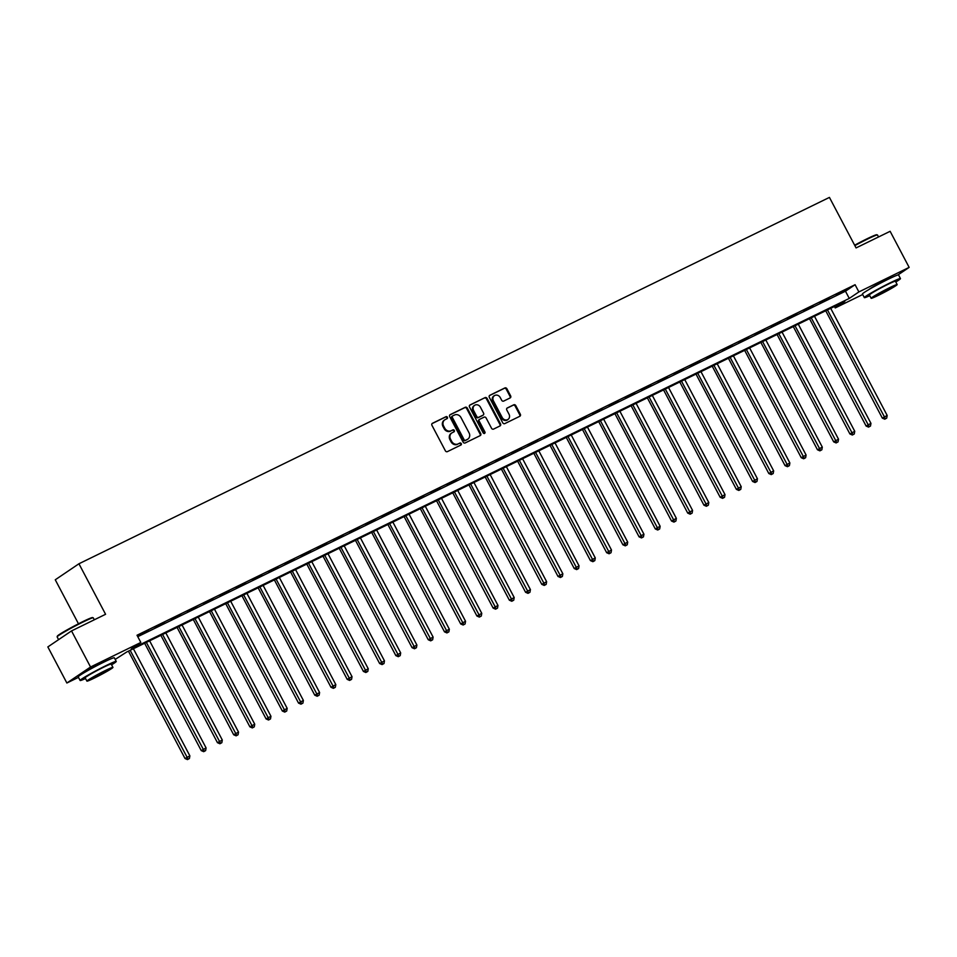 <?xml version="1.0" encoding="UTF-8"?>
<svg xmlns="http://www.w3.org/2000/svg" width="957" height="957" viewBox="0 0 957 957"><rect width="100%" height="100%" fill="white"/><g stroke="black" fill="none" stroke-linecap="round" stroke-linejoin="round"><path stroke-width="1.44" d="M447.409 417.24A1.124 0.993 55.9 0 0 445.998 416.69L432.468 423.293A1.603 1.412 55.9 0 0 431.942 425.327L445.388 450.831A1.603 1.412 55.9 0 0 447.409 451.62L460.939 445.017A1.124 0.993 55.9 0 0 459.898 443.031L458.14 443.892A5.132 4.522 55.9 0 1 451.68 441.344L450.556 439.227A5.132 4.522 55.9 0 1 451.752 432.983A5.132 4.522 55.9 0 1 452.242 432.696L453.989 431.846A1.124 0.993 55.9 0 0 452.948 429.86L451.202 430.71A5.132 4.522 55.9 0 1 444.73 428.174L443.605 426.044A5.132 4.522 55.9 0 1 444.814 419.8A5.132 4.522 55.9 0 1 445.292 419.525L447.051 418.664A1.124 0.993 55.9 0 0 447.409 417.24M446.74 418.819A1.124 0.993 55.9 0 0 445.364 417.12L432.062 423.604M460.628 445.172A1.124 0.993 55.9 0 0 459.252 443.474L458.14 443.892M453.69 431.99A1.124 0.993 55.9 0 0 452.302 430.291L451.202 430.71M868.944 289.528A12.752 0.742 -27.8 0 1 885.117 280.413A12.752 0.742 -27.8 0 1 891.182 277.805M84.73 672.364A12.752 0.742 -27.8 0 1 100.892 663.237A12.752 0.742 -27.8 0 1 106.957 660.641M510.129 397.933A1.603 1.412 55.9 0 0 510.655 395.899L506.887 388.745A1.603 1.412 55.9 0 0 504.865 387.956L489.84 395.289A1.603 1.412 55.9 0 0 489.314 397.322L502.76 422.827A1.603 1.412 55.9 0 0 504.782 423.616L519.807 416.283A1.603 1.412 55.9 0 0 520.333 414.249L515.775 405.601A1.603 1.412 55.9 0 0 513.753 404.811L507.318 407.945A1.603 1.412 55.9 0 0 506.791 409.991L509.052 414.273A4.295 3.78 55.9 0 1 502.246 417.599L493.393 400.816A4.295 3.78 55.9 0 1 500.2 397.49L501.683 400.277A1.603 1.412 55.9 0 0 503.693 401.079L510.129 397.933M78.462 677.353L66.87 683.011L47.85 646.92L71.524 630.914L105.581 614.286L78.941 563.769L829.432 197.405L856.072 247.923L890.13 231.307L909.15 267.386L897.869 275.006M71.524 630.914L90.544 667.005L140.823 642.458L131.217 648.954L849.278 298.417L858.884 291.933L909.15 267.386M137.772 636.68L845.474 291.203L855.079 284.707L137.018 635.245L140.823 642.458M855.079 284.707L858.884 291.933M467.279 408.077A1.603 1.412 55.9 0 0 465.258 407.287L450.233 414.62A1.603 1.412 55.9 0 0 449.706 416.654L463.152 442.158A1.603 1.412 55.9 0 0 465.174 442.947L480.199 435.614A1.603 1.412 55.9 0 0 480.725 433.581L467.279 408.077L466.645 408.507A1.603 1.412 55.9 0 0 464.623 407.718L449.826 414.943M470.031 404.955L485.055 397.622A1.603 1.412 55.9 0 1 487.077 398.411L500.523 423.915A1.603 1.412 55.9 0 1 499.997 425.949L493.573 429.095A1.603 1.412 55.9 0 1 491.551 428.293L486.096 417.958A1.603 1.412 55.9 0 0 484.075 417.156L479.816 419.238A1.603 1.412 55.9 0 0 479.29 421.283L484.96 432.05A1.124 0.993 55.9 0 1 483.177 432.911L469.504 406.988A1.603 1.412 55.9 0 1 470.031 404.955L469.743 405.146M138.861 635.209L148.251 630.328L138.861 635.209M155.082 627.302L164.46 622.409L155.082 627.302M171.291 619.382L180.682 614.502L171.291 619.382M187.512 611.463L196.891 606.582L187.512 611.463M203.733 603.544L213.112 598.663L203.733 603.544M219.943 595.637L229.333 590.744L219.943 595.637M236.164 587.718L245.542 582.837L236.164 587.718M252.373 579.798L261.763 574.918L252.373 579.798M268.594 571.879L277.973 566.999L268.594 571.879M284.815 563.972L294.194 559.079L284.815 563.972M301.024 556.053L310.415 551.172L301.024 556.053M317.245 548.134L326.624 543.253L317.245 548.134M333.455 540.215L342.845 535.334L333.455 540.215M349.676 532.307L359.054 527.415L349.676 532.307M365.897 524.388L375.276 519.507L365.897 524.388M382.106 516.469L391.497 511.588L382.106 516.469M398.327 508.55L407.706 503.669L398.327 508.55M414.537 500.631L423.927 495.75L414.537 500.631M430.758 492.723L440.136 487.843L430.758 492.723M446.979 484.804L456.357 479.924L446.979 484.804M463.188 476.885L472.579 472.004L463.188 476.885M479.409 468.966L488.788 464.085L479.409 468.966M495.618 461.059L505.009 456.178L495.618 461.059M511.839 453.14L521.218 448.259L511.839 453.14M528.049 445.22L537.439 440.34L528.049 445.22M544.27 437.301L553.66 432.42L544.27 437.301M560.491 429.394L569.87 424.513L560.491 429.394M576.7 421.475L586.091 416.594L576.7 421.475M592.921 413.556L602.3 408.675L592.921 413.556M609.13 405.636L618.521 400.756L609.13 405.636M625.352 397.729L634.73 392.849L625.352 397.729M641.573 389.81L650.951 384.929L641.573 389.81M657.782 381.891L667.173 377.01L657.782 381.891M674.003 373.972L683.382 369.091L674.003 373.972M690.212 366.064L699.603 361.184L690.212 366.064M706.433 358.145L715.812 353.265L706.433 358.145M722.655 350.226L732.033 345.345L722.655 350.226M738.864 342.307L748.254 337.426L738.864 342.307M755.085 334.4L764.464 329.519L755.085 334.4M771.294 326.481L780.685 321.6L771.294 326.481M787.515 318.561L796.894 313.681L787.515 318.561M803.736 310.642L813.115 305.762L803.736 310.642M819.946 302.735L829.336 297.854L819.946 302.735M836.167 294.816L845.545 289.935L836.167 294.816M78.941 563.769L55.267 579.786L78.474 623.797M66.87 683.011L90.544 667.005M862.688 294.517L835.21 307.939L844.804 301.443L126.743 651.98L115.199 659.409M834.444 306.503L835.21 307.939M845.474 291.203L849.278 298.417M444.503 420.039A5.132 4.522 55.9 0 0 444.168 420.231A5.132 4.522 55.9 0 0 442.971 426.475L443.605 426.044M450.556 431.152A5.132 4.522 55.9 0 1 444.096 428.604L442.971 426.475M451.441 433.21A5.132 4.522 55.9 0 0 451.118 433.413A5.132 4.522 55.9 0 0 449.922 439.658L450.556 439.227M457.506 444.323A5.132 4.522 55.9 0 1 451.034 441.775L449.922 439.658M479.971 435.734A1.603 1.412 55.9 0 0 480.091 434.011L466.645 408.507M452.685 415.912A1.124 0.993 55.9 0 0 452.314 417.348L464.109 439.73A1.124 0.993 55.9 0 0 465.533 440.28L467.375 439.383A5.132 4.522 55.9 0 0 467.865 439.107A5.132 4.522 55.9 0 0 469.062 432.863L460.987 417.563A5.132 4.522 55.9 0 0 454.527 415.015L452.685 415.912M452.482 416.056L452.039 416.355A1.124 0.993 55.9 0 0 451.668 417.778L452.314 417.348M467.53 439.299A5.132 4.522 55.9 0 1 467.219 439.538A5.132 4.522 55.9 0 1 466.729 439.813L464.887 440.722A1.124 0.993 55.9 0 1 463.475 440.16L451.668 417.778M469.624 405.278L485.055 397.622M499.769 426.068A1.603 1.412 55.9 0 0 499.889 424.346L486.443 398.842A1.603 1.412 55.9 0 0 484.421 398.052M479.517 419.441L479.17 419.668A1.603 1.412 55.9 0 0 478.644 421.714L484.326 432.48L484.96 432.05M484.326 433.557A1.124 0.993 55.9 0 0 484.326 432.48M480.438 407.215A4.295 3.78 55.9 0 0 473.631 410.553L476.742 416.462A1.603 1.412 55.9 0 0 478.763 417.252L483.034 415.171A1.603 1.412 55.9 0 0 483.56 413.137L480.438 407.215M474.325 405.565A4.295 3.78 55.9 0 0 472.985 410.984L473.631 410.553M482.675 415.41A1.603 1.412 55.9 0 1 482.388 415.613L478.129 417.695A1.603 1.412 55.9 0 1 476.108 416.893L472.985 410.984M494.087 395.827A4.295 3.78 55.9 0 0 492.747 401.246L493.393 400.816M507.724 419.692A4.295 3.78 55.9 0 1 501.6 418.03L492.747 401.246M519.567 416.403A1.603 1.412 55.9 0 0 519.687 414.68L515.129 406.043A1.603 1.412 55.9 0 0 513.108 405.242L506.911 408.268M509.902 398.052A1.603 1.412 55.9 0 0 510.009 396.33L506.241 389.176A1.603 1.412 55.9 0 0 504.219 388.386L489.422 395.6M128.429 651.155L185.024 758.518L189.869 755.851L133.394 648.726M130.152 650.317L188.11 759.152L187.464 759.595L189.402 758.518L188.11 759.152M189.869 755.851L189.402 758.518M187.464 759.595L185.024 758.518M144.639 643.236L201.245 750.599L206.09 747.931L149.615 640.819M146.361 642.398L204.331 751.245L203.685 751.676L205.623 750.611L204.331 751.245M206.09 747.931L205.623 750.611M203.685 751.676L201.245 750.599M160.86 635.328L217.454 742.68L222.299 740.012L165.824 632.9M162.582 634.479L220.541 743.326L219.907 743.756L221.845 742.692L220.541 743.326M222.299 740.012L221.845 742.692M219.907 743.756L217.454 742.68M177.069 627.409L233.675 734.761L238.52 732.093L182.045 624.981M178.803 626.56L236.762 735.407L236.116 735.837L238.054 734.773L236.762 735.407M238.52 732.093L238.054 734.773M236.116 735.837L233.675 734.761M193.29 619.49L249.897 726.841L254.729 724.186L198.255 617.062M195.013 618.653L252.971 727.487L252.337 727.93L254.275 726.853L252.971 727.487M254.729 724.186L254.275 726.853M252.337 727.93L249.897 726.841M57.133 636.8L57.336 636.142A19.941 1.16 -27.8 0 1 82.781 621.643A19.941 1.16 -27.8 0 1 92.554 617.576L93.212 617.779A20.432 1.196 152.2 0 0 83.199 621.942A20.432 1.196 152.2 0 0 57.133 636.8A20.432 1.196 152.2 0 0 57.133 636.884L58.592 639.659M111.586 664.816A20.432 1.196 152.2 0 0 116.252 661.419A20.432 1.196 152.2 0 0 106.179 665.534A20.432 1.196 152.2 0 0 80.113 680.475A20.432 1.196 152.2 0 0 85.556 678.537M116.252 661.419L114.35 657.806A20.432 1.196 152.2 0 0 104.277 661.921A20.432 1.196 152.2 0 0 78.211 676.862L80.113 680.475M86.92 681.121L85.173 677.807A14.714 0.861 -27.8 0 1 103.942 667.053A14.714 0.861 -27.8 0 1 111.191 664.086L112.95 667.4A14.714 0.861 152.2 0 0 105.689 670.367A14.714 0.861 152.2 0 0 86.92 681.121A14.714 0.861 152.2 0 0 94.181 678.154A14.714 0.861 152.2 0 0 112.95 667.4M96.226 676.766L108.32 669.84L103.643 671.754L91.549 678.68L96.226 676.766M94.312 619.789L93.272 617.827A20.432 1.196 152.2 0 0 93.212 617.779M854.637 245.207A19.941 1.16 -27.8 0 1 867.006 238.807A19.941 1.16 -27.8 0 1 876.768 234.752L877.437 234.955A20.432 1.196 152.2 0 0 867.425 239.118A20.432 1.196 152.2 0 0 854.852 245.614M895.8 281.98A20.432 1.196 152.2 0 0 900.477 278.583A20.432 1.196 152.2 0 0 890.405 282.71A20.432 1.196 152.2 0 0 864.338 297.639A20.432 1.196 152.2 0 0 869.781 295.701M900.477 278.583L898.575 274.982A20.432 1.196 152.2 0 0 888.503 279.097A20.432 1.196 152.2 0 0 862.436 294.038L864.338 297.639M871.145 298.297L869.399 294.971A14.714 0.861 -27.8 0 1 888.168 284.217A14.714 0.861 -27.8 0 1 895.417 281.25L897.164 284.576A14.714 0.861 152.2 0 0 889.914 287.543A14.714 0.861 152.2 0 0 871.145 298.297A14.714 0.861 152.2 0 0 878.394 295.33A14.714 0.861 152.2 0 0 897.164 284.576M880.44 293.943L892.546 287.016L887.869 288.918L875.775 295.857L880.44 293.943M878.538 236.965L877.497 234.991A20.432 1.196 152.2 0 0 877.437 234.955M209.511 611.571L266.106 718.934L270.951 716.267L214.476 609.154M211.234 610.733L269.192 719.58L268.546 720.011L270.484 718.946L269.192 719.58M270.951 716.267L270.484 718.946M268.546 720.011L266.106 718.934M225.72 603.664L282.327 711.015L287.172 708.347L230.697 601.235M227.443 602.814L285.401 711.661L284.767 712.092L286.705 711.027L285.401 711.661M287.172 708.347L286.705 711.027M284.767 712.092L282.327 711.015M241.942 595.744L298.536 703.096L303.381 700.428L246.906 593.316M243.664 594.895L301.622 703.742L300.988 704.173L302.926 703.108L301.622 703.742M303.381 700.428L302.926 703.108M300.988 704.173L298.536 703.096M258.151 587.825L314.757 695.177L319.602 692.521L263.127 585.397M259.885 586.988L317.844 695.823L317.198 696.253L319.136 695.189L317.844 695.823M319.602 692.521L319.136 695.189M317.198 696.253L314.757 695.177M274.372 579.906L330.978 687.27L335.811 684.602L279.336 577.49M276.095 579.069L334.053 687.916L333.419 688.346L335.357 687.282L334.053 687.916M335.811 684.602L335.357 687.282M333.419 688.346L330.978 687.27M290.593 571.999L347.188 679.35L352.032 676.683L295.557 569.571M292.316 571.15L350.274 679.996L349.628 680.427L351.566 679.362L350.274 679.996M352.032 676.683L351.566 679.362M349.628 680.427L347.188 679.35M306.802 564.08L363.409 671.431L368.254 668.764L311.779 561.651M308.525 563.23L366.483 672.077L365.849 672.508L367.787 671.443L366.483 672.077M368.254 668.764L367.787 671.443M365.849 672.508L363.409 671.431M323.023 556.161L379.618 663.512L384.463 660.856L327.988 553.732M324.746 555.323L382.704 664.158L382.07 664.589L384.008 663.524L382.704 664.158M384.463 660.856L384.008 663.524M382.07 664.589L379.618 663.512M339.233 548.241L395.839 655.605L400.684 652.937L344.209 545.825M340.967 547.404L398.925 656.251L398.279 656.681L400.217 655.617L398.925 656.251M400.684 652.937L400.217 655.617M398.279 656.681L395.839 655.605M355.454 540.334L412.06 647.686L416.893 645.018L360.418 537.906M357.176 539.485L415.135 648.332L414.501 648.762L416.439 647.698L415.135 648.332M416.893 645.018L416.439 647.698M414.501 648.762L412.06 647.686M371.675 532.415L428.269 639.766L433.114 637.099L376.639 529.987M373.397 531.566L431.356 640.412L430.71 640.843L432.648 639.778L431.356 640.412M433.114 637.099L432.648 639.778M430.71 640.843L428.269 639.766M387.884 524.496L444.491 631.847L449.335 629.192L392.86 522.067M389.607 523.658L447.565 632.493L446.931 632.924L448.869 631.859L447.565 632.493M449.335 629.192L448.869 631.859M446.931 632.924L444.491 631.847M404.105 516.577L460.7 623.94L465.545 621.272L409.07 514.16M405.828 515.739L463.786 624.586L463.152 625.017L465.09 623.952L463.786 624.586M465.545 621.272L465.09 623.952M463.152 625.017L460.7 623.94M420.314 508.669L476.921 616.021L481.766 613.353L425.291 506.241M422.049 507.82L480.007 616.667L479.361 617.098L481.299 616.033L480.007 616.667M481.766 613.353L481.299 616.033M479.361 617.098L476.921 616.021M436.536 500.75L493.142 608.102L497.975 605.434L441.5 498.322M438.258 499.901L496.216 608.748L495.582 609.178L497.52 608.114L496.216 608.748M497.975 605.434L497.52 608.114M495.582 609.178L493.142 608.102M452.757 492.831L509.351 600.183L514.196 597.527L457.721 490.403M454.479 491.994L512.438 600.829L511.792 601.259L513.73 600.195L512.438 600.829M514.196 597.527L513.73 600.195M511.792 601.259L509.351 600.183M468.966 484.912L525.572 592.275L530.417 589.608L473.942 482.495M470.688 484.075L528.647 592.921L528.013 593.352L529.951 592.287L528.647 592.921M530.417 589.608L529.951 592.287M528.013 593.352L525.572 592.275M485.187 477.005L541.782 584.356L546.626 581.689L490.151 474.576M486.91 476.155L544.868 585.002L544.234 585.433L546.172 584.368L544.868 585.002M546.626 581.689L546.172 584.368M544.234 585.433L541.782 584.356M501.396 469.086L558.003 576.437L562.848 573.769L506.373 466.657M503.131 468.236L561.089 577.083L560.443 577.514L562.381 576.449L561.089 577.083M562.848 573.769L562.381 576.449M560.443 577.514L558.003 576.437M517.617 461.166L574.224 568.518L579.057 565.862L522.582 458.738M519.34 460.329L577.298 569.164L576.664 569.594L578.602 568.53L577.298 569.164M579.057 565.862L578.602 568.53M576.664 569.594L574.224 568.518M533.839 453.247L590.433 560.611L595.278 557.943L538.803 450.831M535.561 452.41L593.519 561.257L592.873 561.687L594.811 560.623L593.519 561.257M595.278 557.943L594.811 560.623M592.873 561.687L590.433 560.611M550.048 445.34L606.654 552.691L611.499 550.024L555.024 442.912M551.77 444.491L609.729 553.337L609.095 553.768L611.033 552.703L609.729 553.337M611.499 550.024L611.033 552.703M609.095 553.768L606.654 552.691M566.269 437.421L622.863 544.772L627.708 542.105L571.233 434.992M567.991 436.571L625.95 545.418L625.316 545.849L627.254 544.784L625.95 545.418M627.708 542.105L627.254 544.784M625.316 545.849L622.863 544.772M582.478 429.502L639.085 536.853L643.929 534.197L587.454 427.073M584.213 428.664L642.171 537.499L641.525 537.93L643.463 536.865L642.171 537.499M643.929 534.197L643.463 536.865M641.525 537.93L639.085 536.853M598.699 421.582L655.306 528.946L660.139 526.278L603.664 419.154M600.422 420.745L658.38 529.592L657.746 530.022L659.684 528.958L658.38 529.592M660.139 526.278L659.684 528.958M657.746 530.022L655.306 528.946M614.92 413.675L671.515 521.027L676.36 518.359L619.885 411.247M616.643 412.826L674.601 521.673L673.955 522.103L675.893 521.039L674.601 521.673M676.36 518.359L675.893 521.039M673.955 522.103L671.515 521.027M631.13 405.756L687.736 513.108L692.581 510.44L636.106 403.328M632.852 404.907L690.81 513.753L690.176 514.184L692.114 513.119L690.81 513.753M692.581 510.44L692.114 513.119M690.176 514.184L687.736 513.108M647.351 397.837L703.945 505.188L708.79 502.533L652.315 395.408M649.073 396.999L707.032 505.834L706.398 506.265L708.324 505.2L707.032 505.834M708.79 502.533L708.324 505.2M706.398 506.265L703.945 505.188M663.56 389.918L720.166 497.281L725.011 494.613L668.536 387.489M665.294 389.08L723.253 497.915L722.607 498.358L724.545 497.293L723.253 497.915M725.011 494.613L724.545 497.293M722.607 498.358L720.166 497.281M679.781 381.999L736.388 489.362L741.22 486.694L684.745 379.582M681.504 381.161L739.462 490.008L738.828 490.439L740.766 489.374L739.462 490.008M741.22 486.694L740.766 489.374M738.828 490.439L736.388 489.362M696.002 374.091L752.597 481.443L757.442 478.775L700.967 371.663M697.725 373.242L755.683 482.089L755.037 482.519L756.975 481.455L755.683 482.089M757.442 478.775L756.975 481.455M755.037 482.519L752.597 481.443M712.211 366.172L768.818 473.524L773.663 470.868L717.188 363.744M713.934 365.335L771.892 474.17L771.258 474.6L773.196 473.536L771.892 474.17M773.663 470.868L773.196 473.536M771.258 474.6L768.818 473.524M728.433 358.253L785.027 465.616L789.872 462.949L733.397 355.825M730.155 357.416L788.113 466.25L787.479 466.693L789.405 465.628L788.113 466.25M789.872 462.949L789.405 465.628M787.479 466.693L785.027 465.616M744.642 350.334L801.248 457.697L806.093 455.03L749.618 347.917M746.376 349.496L804.335 458.343L803.689 458.774L805.627 457.709L804.335 458.343M806.093 455.03L805.627 457.709M803.689 458.774L801.248 457.697M760.863 342.427L817.469 449.778L822.302 447.11L765.827 339.998M762.585 341.577L820.544 450.424L819.91 450.855L821.848 449.79L820.544 450.424M822.302 447.11L821.848 449.79M819.91 450.855L817.469 449.778M777.084 334.507L833.679 441.859L838.523 439.203L782.048 332.079M778.807 333.67L836.765 442.505L836.119 442.935L838.057 441.871L836.765 442.505M838.523 439.203L838.057 441.871M836.119 442.935L833.679 441.859M793.293 326.588L849.9 433.952L854.745 431.284L798.27 324.16M795.016 325.751L852.974 434.586L852.34 435.028L854.278 433.964L852.974 434.586M854.745 431.284L854.278 433.964M852.34 435.028L849.9 433.952M809.514 318.669L866.109 426.032L870.954 423.365L814.479 316.253M811.237 317.832L869.195 426.678L868.561 427.109L870.487 426.044L869.195 426.678M870.954 423.365L870.487 426.044M868.561 427.109L866.109 426.032M825.724 310.762L882.33 418.113L887.175 415.446L830.7 308.333M827.458 309.912L885.416 418.759L884.77 419.19L886.708 418.125L885.416 418.759M887.175 415.446L886.708 418.125M884.77 419.19L882.33 418.113M445.364 417.12L445.998 416.69M459.252 443.474L459.898 443.031M452.302 430.291L452.948 429.86M444.096 428.604L444.73 428.174M451.034 441.775L451.68 441.344M480.091 434.011L480.725 433.581M464.623 407.718L465.258 407.287M463.475 440.16L464.109 439.73M464.887 440.722L465.533 440.28M466.729 439.813L467.375 439.383M486.443 398.842L487.077 398.411M499.889 424.346L500.523 423.915M478.644 421.714L479.29 421.283M476.108 416.893L476.742 416.462M478.129 417.695L478.763 417.252M482.388 415.613L483.034 415.171M501.6 418.03L502.246 417.599M513.108 405.242L513.753 404.811M515.129 406.043L515.775 405.601M519.687 414.68L520.333 414.249M504.219 388.386L504.865 387.956M506.241 389.176L506.887 388.745M510.009 396.33L510.655 395.899M444.168 420.231L444.814 419.8M451.118 433.413L451.752 432.983M451.931 416.415L452.577 415.984M467.219 439.538L467.865 439.107M479.014 419.764L479.66 419.333M473.99 405.756L474.624 405.325M482.543 415.517L483.177 415.087M493.752 396.019L494.386 395.588M507.413 419.92L508.047 419.489"/></g></svg>
